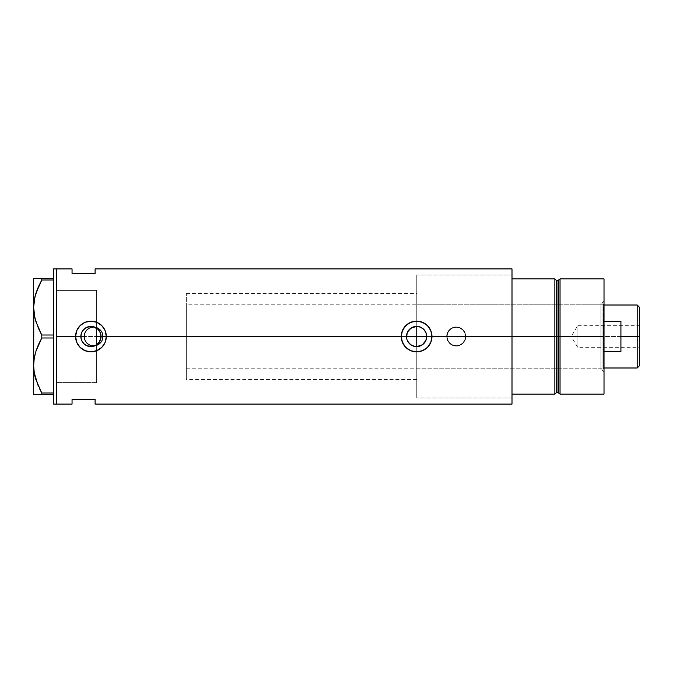 <?xml version="1.0" encoding="UTF-8"?>
<svg xmlns="http://www.w3.org/2000/svg" width="673" height="673" viewBox="0 0 673 673"><rect width="100%" height="100%" fill="white"/><g stroke="black" fill="none" stroke-linecap="round" stroke-linejoin="round"><path stroke-width="0.5" stroke-dasharray="3.37 2.52" d="M98.468 343.247L97.602 344.105M100.386 340.126L99.335 342.136M100.984 337.737L100.757 338.94M101.059 336.466L406.5 336.5L101.059 336.534M406.702 338.485L406.542 337.451M407.291 340.412L411.068 344.955L416.764 346.603L416.764 397.945L416.764 336.5L416.764 397.945L416.764 336.5L512.002 336.5L426.716 336.5L512.002 336.5L512.002 397.945L512.002 336.5L465.842 336.5A9.599 9.599 0 0 1 456.244 346.099A9.599 9.599 0 0 1 446.645 336.5L447.377 340.185L449.455 343.297L452.567 345.367L456.252 346.099L459.928 345.367L463.032 343.28L465.11 340.176L465.842 336.5L465.11 332.824L463.032 329.711L459.911 327.633L456.235 326.901L452.567 327.633L449.455 329.711L447.377 332.824L446.645 336.5L103.162 336.5A9.599 9.599 0 0 1 93.555 346.099A9.599 9.599 0 0 1 83.957 336.5L84.697 340.185L86.775 343.297L89.888 345.367L93.564 346.099L97.24 345.367L100.353 343.28L102.431 340.176L103.162 336.5L102.431 332.824L100.344 329.711L97.232 327.633L93.555 326.901L89.879 327.633L86.775 329.711L84.689 332.824L83.957 336.5L56.692 336.5L416.764 336.5L416.764 275.055L416.764 397.945L416.764 275.055L416.764 336.5L96.634 336.5L96.634 382.584L96.634 336.5L56.692 336.5L56.692 382.584L56.692 268.914L56.692 336.5L83.957 336.5L84.697 340.185L86.775 343.297L89.888 345.367L93.564 346.099L97.24 345.367L100.353 343.28L102.431 340.176L103.162 336.5L446.645 336.5L447.377 340.185L449.455 343.297L452.567 345.367L456.252 346.099L459.928 345.367L463.032 343.28L465.11 340.176L465.842 336.5L512.002 336.5L512.002 404.086L512.002 275.055L512.002 336.5L416.764 336.5L416.764 368.762L416.764 336.5L600.947 336.5L416.764 336.5L416.764 275.055L416.764 336.5L512.002 336.5L512.002 275.055L512.002 336.5L416.764 336.5L416.764 397.945L416.764 346.603M407.283 340.387L406.929 339.411M414.694 346.427L413.71 346.183M416.688 346.603L415.678 346.561M84.344 336.5A9.22 9.22 0 0 1 93.555 327.28A9.22 9.22 0 0 1 102.776 336.5A9.22 9.22 0 0 0 93.555 327.28A9.22 9.22 0 0 0 84.344 336.5L85.042 340.025L87.044 343.02L90.031 345.013L93.555 345.72L97.089 345.013L100.075 343.02L102.077 340.025L102.776 336.5L102.077 332.975L100.075 329.98L97.089 327.987L93.555 327.28L90.031 327.987L87.044 329.98L85.042 332.975L84.344 336.5A9.22 9.22 0 0 0 93.555 345.72A9.22 9.22 0 0 0 102.776 336.5A9.22 9.22 0 0 1 93.555 345.72A9.22 9.22 0 0 1 84.344 336.5L85.042 332.975L87.044 329.98L90.031 327.987L93.555 327.28L97.089 327.987L100.075 329.98L102.077 332.975L102.776 336.5L102.077 340.025L100.075 343.02L97.089 345.013L93.555 345.72L90.031 345.013L87.044 343.02L85.042 340.025L84.344 336.5M447.023 336.5A9.22 9.22 0 0 1 456.244 327.28A9.22 9.22 0 0 1 465.455 336.5A9.22 9.22 0 0 0 456.244 327.28A9.22 9.22 0 0 0 447.023 336.5L447.73 340.025L449.724 343.02L452.719 345.013L456.244 345.72L459.768 345.013L462.763 343.02L464.757 340.025L465.455 336.5L464.757 332.975L462.763 329.98L459.768 327.987L456.244 327.28L452.719 327.987L449.724 329.98L447.73 332.975L447.023 336.5A9.22 9.22 0 0 0 456.244 345.72A9.22 9.22 0 0 0 465.455 336.5A9.22 9.22 0 0 1 456.244 345.72A9.22 9.22 0 0 1 447.023 336.5L447.73 332.975L449.724 329.98L452.719 327.987L456.244 327.28L459.768 327.987L462.763 329.98L464.757 332.975L465.455 336.5L464.757 340.025L462.763 343.02L459.768 345.013L456.244 345.72L452.719 345.013L449.724 343.02L447.73 340.025L447.023 336.5M425.933 340.395L425.63 341.068M94.195 346.073L95.448 345.552L94.195 346.073M88.777 346.368L90.132 346.578M87.465 345.989L86.203 345.426M418.648 346.402L417.773 346.545M420.532 345.813L419.674 346.132M422.265 344.879L421.491 345.35M423.788 343.617L423.081 344.265M425.033 342.094L424.537 342.767M426.522 338.469L426.404 339.007M80.844 336.5L56.692 336.5L56.692 404.086L56.692 290.416L56.692 382.584L56.692 336.5L80.844 336.5M81.214 339.217L80.937 337.863M84.007 343.844L82.291 341.724M512.002 268.914L512.002 394.109L512.002 275.055L512.002 336.5L512.002 278.891L554.863 278.891L554.863 394.109L554.863 278.891L554.863 394.109L512.002 394.109L512.002 278.891L554.863 278.891L554.863 336.5L554.863 278.891L554.863 336.5L556.394 336.5L554.863 336.5L554.863 394.109L512.002 394.109L512.002 336.5L512.002 397.945L512.002 336.5L426.716 336.5L512.002 336.5L512.002 268.914M72.053 273.516L95.095 273.516L95.095 268.914L95.095 273.516L72.053 273.516L72.053 268.914L72.053 273.516M72.053 399.484L72.053 404.086L72.053 399.484L95.095 399.484L72.053 399.484M95.095 404.086L95.095 399.484L95.095 404.086M96.634 328.113L96.634 379.513L96.634 336.5L186.345 336.5L186.345 379.513L186.345 293.487L186.345 336.5L101.059 336.5L603.252 336.5L603.252 368.762L603.252 304.238L603.252 336.5L416.764 336.5L600.947 336.5L600.947 339.663L600.947 333.337L600.947 339.772L600.947 333.228L600.947 336.5L416.764 336.5L416.764 304.238L416.764 339.663L416.764 333.337L416.764 336.5L604.018 336.5L604.018 301.092L604.018 336.5L602.024 336.5L602.024 303.086L602.024 336.5L602.024 303.086L602.024 336.5L600.947 336.5L600.947 303.086L600.947 336.5L602.024 336.5L600.947 336.5L600.947 369.914L600.947 336.5L600.947 368.762L600.947 336.5L602.024 336.5L602.024 369.914L602.024 336.5L604.018 336.5L604.018 333.026L604.018 394.109L604.018 336.5L560.045 336.5L560.045 278.891L560.045 336.5L604.018 336.5L604.018 278.891L604.018 336.5L602.024 336.5L602.024 369.914L602.024 336.5L604.018 336.5L604.018 371.908L603.252 304.238L603.252 336.5L186.345 336.5L186.345 304.238L186.345 336.5L96.634 336.5L96.634 290.416L56.692 290.416L56.692 382.365L56.692 268.914L56.692 404.086L56.692 290.416L56.692 382.584L96.634 382.584L96.634 290.416L96.634 382.584L56.692 382.584L56.692 290.416L56.692 336.5L56.692 290.416L96.634 290.416L96.634 382.584L96.634 293.487L96.634 328.138L94.195 326.927L95.448 327.448M90.123 326.422L91.503 326.405M85.05 328.298L87.465 327.011M82.291 331.284L83.999 329.156M80.937 335.137L81.206 333.791M425.63 331.932L425.933 332.605M424.537 330.224L425.025 330.906M423.115 328.761L423.788 329.383M421.466 327.633L422.265 328.121M419.708 326.876L420.532 327.187M417.74 326.455L418.656 326.598M411.783 351.087L416.612 351.861L419.607 351.567L425.143 349.27L427.473 347.361L430.804 342.38L431.965 335.936M431.906 335.061L431.671 333.455M431.679 333.505L430.804 330.62L427.473 325.639L422.484 322.308M421.576 321.963L419.321 321.383M419.607 321.433L416.562 321.139M416.612 321.139L410.732 322.308L405.752 325.639L402.42 330.62L401.259 336.971M401.251 336.5L401.545 339.495L403.834 345.03L408.074 349.27L410.732 350.692M86.127 351.087L90.948 351.861L93.942 351.567L99.486 349.27L101.808 347.361L105.139 342.38L106.3 335.962M106.241 335.061L105.139 330.62L103.718 327.97L99.486 323.73L96.819 322.308M95.903 321.963L93.951 321.433M93.942 321.433L90.905 321.139M90.948 321.139L85.067 322.308L80.087 325.639L76.756 330.62L75.881 333.505L75.881 339.512M75.881 339.495L76.756 342.38L80.087 347.361L85.067 350.692M412.835 327.12L408.242 330.83L406.694 334.557M446.645 336.5A9.599 9.599 0 0 1 456.244 326.901A9.599 9.599 0 0 1 465.842 336.5L465.11 332.824L463.032 329.711L459.911 327.633L456.235 326.901L452.567 327.633L449.455 329.711L447.377 332.824L446.645 336.5L447.368 332.824L450.91 328.517L456.244 326.901L459.92 327.633L464.227 331.166L465.657 334.624L465.657 338.376L463.032 343.289L458.111 345.914L452.567 345.367L448.26 341.834L446.645 336.5M83.957 336.5A9.599 9.599 0 0 1 93.555 326.901A9.599 9.599 0 0 1 103.162 336.5L102.431 332.824L100.344 329.711L97.232 327.633L93.555 326.901L89.879 327.633L86.775 329.711L84.689 332.824L83.957 336.5L84.689 332.824L88.222 328.517L93.555 326.901L97.232 327.633L100.344 329.711L102.977 334.624L102.431 340.176L100.344 343.289L95.431 345.914L89.888 345.367L85.58 341.834L83.957 336.5M100.984 335.263L100.757 334.052M99.234 330.712L100.378 332.866M97.602 328.895L98.477 329.753M415.687 326.43L416.688 326.397M413.693 326.826L414.703 326.573M406.929 333.589L407.283 332.613M406.542 335.549L406.694 334.523M53.621 404.086L53.621 268.914L53.621 404.086M34.567 316.453L34.988 318.337M41.373 334.271L38.479 328.424L41.776 335.011L53.621 335.011L53.621 280.002L41.776 280.002L41.297 280.885M38.487 286.563L37.949 287.817M35.905 293.361L34.803 297.432M34.247 300.293L33.65 307.502L33.65 278.513L53.621 278.513L53.621 337.989L41.776 337.989L40.725 339.941M38.487 344.551L37.949 345.813M35.905 351.356L34.803 355.42M34.247 358.288L33.65 365.498L33.65 307.502L33.801 361.881M34.559 374.398L34.988 376.325M35.905 379.639L38.033 385.377M35.888 379.58L41.776 392.998L53.621 392.998L53.621 337.989L53.621 394.487L33.65 394.487M34.23 394.487L33.801 394.487M38.504 394.487L35.896 394.487M39.404 388.405L41.776 392.998L41.776 394.487L53.621 394.487L53.621 337.989L53.621 392.998L41.776 392.998L41.776 394.487M34.946 376.165L35.476 378.201M33.801 369.082L33.919 370.36M34.239 358.339L33.886 360.938M34.946 354.822L34.533 356.673M35.896 351.373L35.417 353.005M41.776 335.011L41.776 337.989L53.621 337.989L53.621 278.513L53.621 337.989L53.621 335.011L41.776 335.011L41.776 337.989M34.946 318.178L35.476 320.213M33.801 311.094L33.928 312.432M33.801 303.893L33.65 278.513M34.239 300.351L33.886 302.968M34.946 296.835L34.508 298.82M35.905 293.369L35.425 294.984M38.479 278.513L41.776 278.513L41.776 280.002L53.621 280.002L53.621 278.513L41.776 278.513L41.776 280.002M35.905 278.513L34.239 278.513M53.621 394.487L53.621 392.998L53.621 394.487M96.634 345.493L96.634 382.584L96.634 345.493M558.783 393.141L558.783 279.859L558.783 336.5L558.043 336.5L558.783 336.5L558.783 393.141L558.783 336.5L560.045 336.5L560.045 394.109L560.045 336.5L558.783 336.5L558.783 279.859M558.043 280.431L558.043 392.569L558.043 336.5L556.394 336.5L556.394 392.569L556.394 280.431M556.394 392.569L556.394 336.5L558.043 336.5L558.043 392.569M604.018 339.974L604.018 371.908L604.018 339.974M556.394 336.5L556.394 280.431L556.394 336.5M558.043 336.5L558.043 280.431L558.043 336.5M512.002 278.891L512.002 275.055L512.002 278.891M512.002 394.109L512.002 397.945L512.002 394.109M416.764 339.663L416.764 368.762L416.764 339.663M600.947 333.228L600.947 303.086L600.947 333.228M600.947 339.772L600.947 369.914L600.947 339.772M600.947 333.337L600.947 304.238L600.947 333.337M600.947 339.663L600.947 368.762L600.947 339.663M600.947 336.5L600.947 304.238L600.947 336.5M637.196 336.5L637.196 305.012L637.196 336.5L620.918 336.5L620.918 321.366L604.018 321.366L604.018 305.012L604.018 351.634L604.018 321.366L604.018 351.634L604.018 321.366L604.018 351.634L604.018 336.5L603.252 336.5L603.252 368.762L603.252 336.5L604.018 336.5L604.018 367.988L604.018 351.634L620.918 351.634L620.918 336.5L637.196 336.5L637.196 367.988L637.196 336.5L639.35 336.5L637.196 336.5M639.35 307.157L639.35 336.5L577.905 336.5L577.905 347.638L577.905 336.5L639.35 336.5L639.35 347.638L639.35 307.157M639.35 325.362L639.35 336.5L577.905 336.5L639.35 336.5L639.35 338.67L639.35 325.362L639.35 365.843L639.35 325.362L577.905 325.362L577.905 336.5C577.905 322.131 577.905 322.131 577.905 336.5C577.905 322.131 577.905 322.131 577.905 336.5L577.905 325.362L571.209 336.5L577.905 336.5C577.905 350.869 577.905 350.869 577.905 336.5C577.905 350.869 577.905 350.869 577.905 336.5L571.209 336.5L577.905 347.638L639.35 347.638M186.345 336.5L406.5 336.5L186.345 336.5L186.345 379.513L186.345 336.5M96.634 324.016L96.634 293.487L96.634 324.016M96.634 336.5L96.634 379.513L96.634 336.5M604.018 351.634L604.018 367.988L604.018 351.634L620.918 351.634L620.918 321.366L604.018 321.366L604.018 351.634M620.918 321.366L620.918 351.634L620.918 321.366M639.35 338.67L639.35 347.419L639.35 338.67M416.764 379.513L186.345 379.513M512.002 397.945L416.764 397.945L512.002 397.945M96.634 382.584L56.692 382.584M96.634 290.416L56.692 290.416M416.764 275.055L512.002 275.055L416.764 275.055M186.345 293.487L416.764 293.487M600.947 369.914L602.024 369.914L604.018 371.908M416.764 368.762L600.947 368.762M600.947 303.086L602.024 303.086L604.018 301.092M416.764 304.238L600.947 304.238M604.018 305.012L603.252 304.238L186.345 304.238M186.345 368.762L603.252 368.762L604.018 367.988"/><path stroke-width="1.01" d="M100.832 338.628L101.059 336.5L99.873 341.236L96.634 344.862L98.216 343.524M406.929 339.411L406.694 338.469M406.542 337.451L407.274 332.63L409.462 329.349L412.742 327.162L416.612 326.388L420.482 327.162L423.754 329.349L425.95 332.63L426.716 336.5A10.112 10.112 0 0 1 416.612 346.612A10.112 10.112 0 0 1 406.5 336.5A10.112 10.112 0 0 1 416.612 326.388A10.112 10.112 0 0 1 426.716 336.5L426.522 338.469M408.713 342.809L407.274 340.37M407.628 341.135L409.487 343.676M411.75 345.358L411.026 344.929M410.059 344.197L412.793 345.863M415.678 346.561L414.694 346.427M413.71 346.183L411.068 344.955M417.773 346.545L416.688 346.603M418.656 326.598L416.764 326.397L416.764 346.603L422.308 344.854L425.959 340.353L423.754 343.651L420.482 345.838L416.612 346.612L412.742 345.838M94.599 345.922L91.503 346.595L96.592 344.887M94.195 346.073L95.036 345.745M83.999 343.836L81.635 340.42L83.881 343.726M81.576 332.714L83.073 330.165L86.211 327.574L90.132 326.422L92.866 326.573L98.098 329.349L100.285 332.63L101.059 336.5A10.112 10.112 0 0 1 90.948 346.612A10.112 10.112 0 0 1 80.844 336.5L81.576 340.286M99.873 341.236L100.757 338.94M98.468 343.247L99.335 342.136L96.567 344.904L92.866 346.427M554.863 278.891L512.002 278.891L512.002 336.5L556.394 336.5L556.394 280.431L554.863 278.891L554.863 336.5L554.863 278.891L512.002 278.891L512.002 394.109L554.863 394.109L554.863 336.5L512.002 336.5L512.002 404.086L512.002 336.5L431.973 336.5L430.787 342.406L427.464 347.369L422.493 350.692L416.604 351.861L410.715 350.683L405.743 347.361L402.42 342.389L401.251 336.5L106.309 336.5L105.131 342.406L101.8 347.369L99.478 349.279L93.942 351.567L87.936 351.567L82.409 349.27L80.079 347.361L76.756 342.389L75.586 336.5L56.692 336.5L56.692 268.914L56.692 336.5L75.586 336.5A15.361 15.361 0 0 0 90.948 351.861A15.361 15.361 0 0 0 106.309 336.5L105.131 342.406L101.8 347.369L96.836 350.692L90.939 351.861L85.05 350.683L80.079 347.361L76.756 342.389L75.586 336.5L76.756 330.611L80.087 325.639L85.059 322.308L90.956 321.139L96.836 322.317L101.808 325.631L105.131 330.603L106.309 336.5L401.251 336.5A15.361 15.361 0 0 0 416.612 351.861A15.361 15.361 0 0 0 431.973 336.5L430.787 342.406L427.464 347.369L422.493 350.692L416.604 351.861L410.715 350.683L406.862 348.37L403.842 345.039L401.545 339.503L401.545 333.488L403.842 327.953L408.065 323.73L413.601 321.433L419.616 321.433L425.151 323.73L427.473 325.631L430.796 330.603L431.973 336.5L512.002 336.5L512.002 268.914L95.095 268.914L95.095 273.516L72.053 273.516L72.053 268.914L72.053 273.516L95.095 273.516L95.095 268.914M419.674 346.132L418.648 346.402M421.491 345.35L420.532 345.813M424.537 342.767L423.788 343.617M423.081 344.265L422.308 344.845M426.531 338.452L425.033 342.094M80.996 338.258L80.996 334.742M81.669 340.504L81.088 338.712M86.211 345.426L85.227 344.828M91.149 346.603L88.895 346.393M95.036 327.255L96.634 328.138L96.634 344.862L95.448 345.552M56.692 336.5L56.692 404.086L56.692 336.5L56.692 404.086L53.621 404.086L56.692 404.086L56.692 268.914L53.621 268.914L56.692 268.914L56.692 336.5M72.053 399.484L95.095 399.484L95.095 404.086L95.095 399.484L72.053 399.484L72.053 404.086L72.053 399.484M554.863 394.109L556.394 392.569L556.394 280.431L556.394 336.5L558.043 336.5L558.043 392.569L558.043 336.5L556.394 336.5L556.394 392.569L556.394 336.5L554.863 336.5L554.863 394.109L512.002 394.109L512.002 268.914M92.866 326.573L94.599 327.078M94.195 326.927L95.448 327.448L91.503 326.405L88.895 326.607M88.777 326.632L85.219 328.172M83.881 329.274L82.451 331.032M82.518 330.923L81.669 332.504M81.088 334.288L81.206 333.791M426.522 334.54L425.95 332.639L426.522 334.531M425.025 330.906L424.537 330.224M423.788 329.383L423.115 328.761M420.532 327.187L421.466 327.633M422.308 328.155L419.708 326.876M416.688 326.397L417.74 326.455M431.973 336.5A15.361 15.361 0 0 0 416.612 321.139A15.361 15.361 0 0 0 401.251 336.5L402.42 330.611L405.743 325.639L410.723 322.308L416.612 321.139L422.501 322.317L427.473 325.631L430.796 330.603L431.973 336.5M431.965 335.953L431.906 335.061M422.484 322.308L421.576 321.963M414.046 321.358L413.601 321.433M411.169 322.131L410.732 322.308M410.732 350.692L411.783 351.087M413.601 351.567L414.189 351.668M419.683 351.55L420.162 351.449M421.794 350.961L422.484 350.692M410.993 344.904L408.208 342.12M106.309 336.5A15.361 15.361 0 0 0 90.948 321.139A15.361 15.361 0 0 0 75.586 336.5L76.756 330.611L80.087 325.639L85.059 322.308L90.956 321.139L96.836 322.317L101.808 325.631L105.131 330.603L106.309 336.5M106.3 335.962L106.241 335.061M96.819 322.308L95.903 321.963M88.373 321.358L87.944 321.433M85.067 350.692L86.127 351.087M87.936 351.567L88.533 351.668M94.035 351.55L94.498 351.449M96.13 350.961L96.819 350.692M92.916 346.41L87.078 345.838L83.797 343.651L81.61 340.37L80.844 336.5L81.61 332.63L83.797 329.349L87.078 327.162L92.916 326.59M81.214 333.783L80.844 336.5A10.112 10.112 0 0 1 90.948 326.388A10.112 10.112 0 0 1 101.059 336.5L99.352 342.12M85.05 328.289L83.999 329.164M99.234 330.712L100.386 332.874L101.059 336.5L100.757 334.052L99.31 330.822M406.929 333.589L406.542 335.549M416.764 346.603L416.764 336.5L426.716 336.5L416.764 336.5L416.764 326.397L411.068 328.045L407.628 331.865M414.761 326.565L415.687 326.43M412.835 327.12L413.693 326.826M411.068 328.045L411.783 327.616M409.487 329.324L410.042 328.811M408.225 330.855L408.73 330.174M38.033 385.377L34.247 372.707L33.65 365.498L34.222 358.398L35.888 351.407L41.776 337.989L41.776 335.011L53.621 335.011L41.776 335.011L35.921 321.694L34.247 314.712L33.65 307.502L33.928 312.432M34.988 318.337L35.476 320.213M41.297 280.885L35.905 293.361M34.803 297.432L34.508 298.82M41.373 334.271L38.487 328.449L34.962 318.236L33.65 307.502L34.222 300.41L35.888 293.42L41.776 280.002L41.776 278.513L53.621 278.513L33.65 278.513L34.239 278.513L33.65 278.513L33.65 365.498L34.222 358.398L35.888 351.407L41.776 337.989L35.905 351.356M34.803 355.42L34.533 356.673M34.23 394.487L41.776 394.487L41.776 392.998L53.621 392.998L41.776 392.998L35.921 379.69L34.247 372.707L33.65 365.498L33.919 370.36M34.988 376.325L35.905 379.639M41.776 394.487L53.621 394.487L38.487 394.487L41.776 394.487L41.776 392.998L39.404 388.405M41.776 337.989L53.621 337.989L41.776 337.989L41.776 335.011M41.776 280.002L53.621 280.002L41.776 280.002L38.487 286.563L41.776 280.002L41.776 278.513L33.801 278.513M33.65 307.107L34.929 296.902L38.479 286.589M33.65 365.103L33.65 394.487L33.801 369.082M35.896 394.487L38.479 394.487M35.476 378.201L35.905 379.631M38.235 385.865L38.479 386.411M34.559 374.398L34.946 376.165M33.886 360.938L33.801 361.906M35.417 353.005L34.946 354.822M37.949 345.813L35.896 351.373M38.487 344.551L40.725 339.941M34.567 316.453L34.946 318.178M33.65 365.498L33.801 311.094M33.801 303.893L33.886 302.968M35.425 294.984L34.946 296.835M37.949 287.817L35.905 293.369M35.905 278.513L38.479 278.513M33.65 307.502L33.65 278.513M53.621 268.914L53.621 404.086L53.621 268.914M96.634 327.507L96.634 345.493M560.045 336.5L560.045 278.891L560.045 336.5L604.018 336.5L604.018 278.891L604.018 336.5L560.045 336.5L560.045 394.109L560.045 336.5L558.783 336.5L560.045 336.5M558.783 279.859L558.783 393.141L558.783 279.859L558.783 336.5L558.043 336.5L558.783 336.5L558.783 393.141L558.043 392.569L558.043 280.431L560.045 278.891L604.018 278.891M604.018 394.109L604.018 336.5L604.018 394.109L560.045 394.109L558.783 393.141M558.043 336.5L558.043 280.431L558.043 336.5M637.196 336.5L639.35 336.5L639.35 307.157L639.35 365.843L639.35 336.5L637.196 336.5L637.196 305.012L637.196 336.5L620.918 336.5L637.196 336.5L637.196 367.988L637.196 336.5M620.918 321.366L620.918 351.634L604.018 351.634L620.918 351.634L620.918 321.366L604.018 321.366L620.918 321.366M406.5 336.5L416.764 336.5L406.5 336.5M96.634 336.5L101.059 336.5L96.634 336.5M56.692 268.914L72.053 268.914M512.002 404.086L95.095 404.086M56.692 404.086L72.053 404.086M556.394 280.431L558.043 280.431M556.394 392.569L558.043 392.569M604.018 305.012L637.196 305.012L639.35 307.157M604.018 367.988L637.196 367.988L639.35 365.843"/></g></svg>
